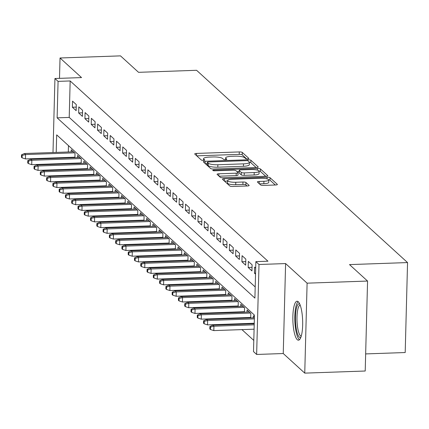 <?xml version="1.0" encoding="UTF-8"?>
<svg xmlns="http://www.w3.org/2000/svg" width="429" height="429" viewBox="0 0 429 429"><rect width="100%" height="100%" fill="white"/><g stroke="black" fill="none" stroke-linecap="round" stroke-linejoin="round"><path stroke-width="0.64" d="M247.592 158.832A1.716 0.397 1.5 0 0 248.879 158.483A1.716 0.397 1.5 0 0 248.825 158.376L242.272 152.413A2.451 0.563 1.5 0 0 239.285 151.93L196.557 153.426A2.451 0.563 1.5 0 0 194.723 153.925A2.451 0.563 1.5 0 0 194.798 154.07L201.351 160.038A1.716 0.397 1.5 0 0 203.443 160.376A1.716 0.397 1.5 0 0 204.73 160.028A1.716 0.397 1.5 0 0 204.671 159.92L203.823 159.148A7.851 1.807 1.5 0 1 203.571 158.682A7.851 1.807 1.5 0 1 209.449 157.089L213.009 156.96A7.851 1.807 1.5 0 1 222.576 158.494L223.423 159.266A1.716 0.397 1.5 0 0 225.515 159.604A1.716 0.397 1.5 0 0 226.802 159.256A1.716 0.397 1.5 0 0 226.748 159.148L225.901 158.376A7.851 1.807 1.5 0 1 225.649 157.91A7.851 1.807 1.5 0 1 231.526 156.317L235.087 156.188A7.851 1.807 1.5 0 1 244.653 157.722L245.501 158.494A1.716 0.397 1.5 0 0 247.592 158.832M298.262 301.743A19.493 4.88 -92 0 0 297.082 301.228A19.493 4.88 -92 0 0 292.846 318.549A19.493 4.88 -92 0 0 297.27 339.677A19.493 4.88 -92 0 0 298.445 340.192A19.493 4.88 -92 0 0 302.686 322.871A19.493 4.88 -92 0 0 298.262 301.743M260.575 184.931A2.451 0.563 1.5 0 0 263.567 185.408L275.552 184.99A2.451 0.563 1.5 0 0 277.391 184.491A2.451 0.563 1.5 0 0 277.311 184.341L270.039 177.713A2.451 0.563 1.5 0 0 267.047 177.236L224.324 178.732A2.451 0.563 1.5 0 0 222.485 179.231A2.451 0.563 1.5 0 0 222.565 179.376L229.837 186.004A2.451 0.563 1.5 0 0 232.829 186.481L247.308 185.977A2.451 0.563 1.5 0 0 249.142 185.478A2.451 0.563 1.5 0 0 249.067 185.333L245.951 182.497A2.451 0.563 1.5 0 0 242.964 182.014L235.784 182.266A6.564 1.512 1.5 0 1 227.574 180.593A6.564 1.512 1.5 0 1 232.486 179.263L260.612 178.276A6.564 1.512 1.5 0 1 268.822 179.955A6.564 1.512 1.5 0 1 263.91 181.285L259.223 181.446A2.451 0.563 1.5 0 0 257.384 181.944A2.451 0.563 1.5 0 0 257.464 182.094L260.575 184.931M367.562 281.054L365.208 371.015L304.751 373.128L307.105 283.167L367.562 281.054L349.512 264.602L407.55 262.569L196.584 70.292L138.546 72.324L120.49 55.872L60.033 57.985L81.537 77.585L54.939 78.512L58.076 81.376L70.168 80.952L267.953 261.213L255.861 261.636L258.998 264.5L256.644 354.461L253.507 351.598L254.461 315.127L56.676 134.867L56.215 152.408M307.105 283.167L285.601 263.567L258.998 264.5M256.386 167.519A2.451 0.563 1.5 0 0 258.226 167.02A2.451 0.563 1.5 0 0 258.145 166.876L250.874 160.248A2.451 0.563 1.5 0 0 247.882 159.765L205.153 161.261A2.451 0.563 1.5 0 0 203.319 161.76A2.451 0.563 1.5 0 0 203.4 161.905L210.671 168.533A2.451 0.563 1.5 0 0 213.658 169.015L256.386 167.519M260.457 168.983L267.728 175.611A2.451 0.563 1.5 0 1 267.809 175.756A2.451 0.563 1.5 0 1 265.969 176.255L223.246 177.745A2.451 0.563 1.5 0 1 220.254 177.268L217.144 174.431A2.451 0.563 1.5 0 1 217.063 174.287A2.451 0.563 1.5 0 1 218.897 173.788L236.229 173.182A2.451 0.563 1.5 0 0 238.063 172.683A2.451 0.563 1.5 0 0 237.982 172.538L235.918 170.656A2.451 0.563 1.5 0 0 232.931 170.179L214.891 170.806A1.716 0.397 1.5 0 1 212.741 170.372A1.716 0.397 1.5 0 1 214.028 170.023L257.464 168.5A2.451 0.563 1.5 0 1 260.457 168.983L260.392 171.412L265.712 176.265M60.033 57.985L59.502 78.357M248.455 317.508L248.986 317.991M242.181 311.786L242.707 312.269M235.902 306.065L236.427 306.542M229.622 300.338L230.148 300.82M223.343 294.616L223.868 295.098M217.063 288.894L217.594 289.377M210.784 283.172L211.315 283.655M204.504 277.45L205.035 277.933M198.225 271.729L198.756 272.206M191.951 266.007L192.476 266.484M185.671 260.28L186.197 260.762M179.392 254.558L179.917 255.041M173.112 248.836L173.638 249.319M166.833 243.114L167.364 243.597M160.553 237.393L161.084 237.875M154.274 231.671L154.805 232.148M147.994 225.949L148.525 226.426M141.72 220.222L142.246 220.704M135.441 214.5L135.966 214.983M129.161 208.778L129.687 209.261M122.882 203.056L123.407 203.539M116.602 197.335L117.133 197.817M110.323 191.613L110.854 192.09M104.043 185.886L104.574 186.368M97.764 180.164L98.295 180.647M91.49 174.442L92.015 174.925M85.21 168.72L85.736 169.203M78.931 162.999L79.456 163.481M76.298 104.59L72.533 101.158L72.372 107.234L76.142 110.666L76.298 104.59M82.577 110.312L78.813 106.88L78.652 112.956L82.422 116.388L82.577 110.312M88.857 116.034L85.092 112.602L84.931 118.677L88.701 122.115L88.857 116.034M95.136 121.756L91.372 118.324L91.211 124.399L94.975 127.837L95.136 121.756M101.416 127.477L97.646 124.045L97.49 130.126L101.255 133.558L101.416 127.477M107.695 133.204L103.925 129.767L103.77 135.848L107.534 139.28L107.695 133.204M113.975 138.926L110.205 135.489L110.044 141.57L113.814 145.002L113.975 138.926M120.254 144.648L116.484 141.216L116.323 147.292L120.093 150.724L120.254 144.648M126.528 150.37L122.764 146.938L122.603 153.014L126.373 156.451L126.528 150.37M132.808 156.092L129.043 152.66L128.882 158.735L132.652 162.173L132.808 156.092M139.087 161.813L135.323 158.381L135.162 164.463L138.932 167.895L139.087 161.813M145.367 167.535L141.602 164.103L141.441 170.184L145.206 173.616L145.367 167.535M151.646 173.262L147.876 169.825L147.721 175.906L151.485 179.338L151.646 173.262M157.926 178.984L154.156 175.547L154 181.628L157.765 185.06L157.926 178.984M164.205 184.706L160.435 181.274L160.274 187.35L164.044 190.782L164.205 184.706M170.485 190.428L166.715 186.996L166.554 193.071L170.324 196.509L170.485 190.428M176.759 196.15L172.994 192.718L172.833 198.793L176.603 202.231L176.759 196.15M183.038 201.871L179.274 198.439L179.113 204.52L182.883 207.952L183.038 201.871M189.318 207.593L185.553 204.161L185.392 210.242L189.162 213.674L189.318 207.593M195.597 213.32L191.833 209.883L191.672 215.964L195.436 219.396L195.597 213.32M201.877 219.042L198.107 215.605L197.951 221.686L201.716 225.118L201.877 219.042M208.156 224.764L204.386 221.332L204.231 227.408L207.995 230.84L208.156 224.764M214.436 230.486L210.666 227.054L210.505 233.129L214.275 236.567L214.436 230.486M220.715 236.207L216.945 232.775L216.784 238.851L220.554 242.288L220.715 236.207M226.989 241.929L223.225 238.497L223.064 244.578L226.834 248.01L226.989 241.929M233.269 247.656L229.504 244.219L229.343 250.3L233.113 253.732L233.269 247.656M239.548 253.378L235.784 249.941L235.623 256.022L239.393 259.454L239.548 253.378M245.828 259.1L242.063 255.668L241.902 261.744L245.667 265.176L245.828 259.1M252.107 264.822L248.337 261.39L248.182 267.465L251.946 270.897L252.107 264.822M255.689 268.087L254.617 267.111L254.461 273.187L255.534 274.169M70.168 80.952L69.214 117.423L255.196 286.931M72.415 175.112L72.946 175.59M78.695 180.834L79.226 181.311M84.974 186.556L85.5 187.039M91.254 192.278L91.779 192.76M97.533 198L98.059 198.482M103.813 203.721L104.338 204.204M110.087 209.443L110.618 209.926M116.366 215.17L116.897 215.648M122.646 220.892L123.177 221.375M128.925 226.614L129.456 227.097M135.205 232.336L135.73 232.818M141.484 238.057L142.01 238.54M147.764 243.779L148.289 244.262M154.043 249.501L154.569 249.984M160.317 255.228L160.848 255.705M166.597 260.95L167.128 261.433M172.876 266.672L173.407 267.154M179.156 272.394L179.687 272.876M185.435 278.115L185.961 278.598M191.715 283.837L192.24 284.32M197.994 289.564L198.52 290.042M204.274 295.286L204.799 295.763M210.548 301.008L211.079 301.49M216.827 306.73L217.358 307.212M223.107 312.451L223.638 312.934M229.386 318.173L229.917 318.656M235.666 323.895L236.191 324.378M241.945 329.622L253.796 340.422M68.474 145.619L68.308 151.984M68.168 157.432L68.152 157.931M68.013 163.379L67.996 163.878M67.857 169.326L67.841 169.83M72.651 157.277L73.177 157.759M71.203 151.882L71.257 149.785L75.027 153.217L74.909 157.695M77.483 157.604L77.536 155.507L81.306 158.939L81.188 163.417M83.762 163.331L83.816 161.229L87.586 164.661L87.468 169.144M90.042 169.053L90.095 166.951L93.865 170.383L93.747 174.866M96.321 174.775L96.375 172.673L100.139 176.11L100.027 180.588M102.601 180.496L102.654 178.394L106.419 181.832L106.301 186.309M108.875 186.218L108.934 184.121L112.698 187.553L112.58 192.031M115.154 191.94L115.213 189.843L118.978 193.275L118.86 197.753M121.434 197.667L121.487 195.565L125.257 198.997L125.139 203.475M127.713 203.389L127.767 201.287L131.537 204.719L131.419 209.202M133.993 209.111L134.046 207.009L137.816 210.441L137.698 214.924M140.272 214.832L140.326 212.73L144.096 216.168L143.978 220.645M146.552 220.554L146.605 218.452L150.37 221.89L150.257 226.367M152.831 226.276L152.885 224.179L156.649 227.611L156.531 232.089M159.105 231.998L159.164 229.901L162.929 233.333L162.811 237.811M165.385 237.725L165.444 235.623L169.208 239.055L169.09 243.533M171.664 243.447L171.718 241.345L175.488 244.777L175.37 249.26M177.944 249.169L177.997 247.066L181.767 250.504L181.649 254.982M184.223 254.89L184.277 252.788L188.047 256.226L187.929 260.703M190.503 260.612L190.556 258.515L194.326 261.947L194.208 266.425M196.782 266.334L196.836 264.237L200.6 267.669L200.488 272.147M203.062 272.056L203.115 269.959L206.88 273.391L206.762 277.869M209.336 277.783L209.395 275.681L213.159 279.113L213.041 283.596M215.615 283.505L215.674 281.403L219.439 284.835L219.321 289.318M221.895 289.226L221.949 287.124L225.718 290.562L225.6 295.039M228.174 294.948L228.228 292.846L231.998 296.283L231.88 300.761M234.454 300.67L234.507 298.573L238.277 302.005L238.159 306.483M240.733 306.392L240.787 304.295L244.557 307.727L244.439 312.205M247.013 312.114L247.066 310.017L250.831 313.449L250.718 317.927M253.292 317.841L253.346 315.739L254.418 316.715M365.653 353.914L405.196 352.536L407.55 262.569M285.601 263.567L283.247 353.528L304.751 373.128M283.247 353.528L256.644 354.461M54.574 170.292L54.043 169.809M58.076 81.376L57.121 117.846L254.906 298.107L255.861 261.636M52.687 164.414L52.703 163.916M52.842 158.467L52.858 157.969M52.998 152.52L54.939 78.512M56.076 157.856L56.06 158.355M55.92 163.803L55.904 164.302M55.765 169.75L55.749 170.249M69.214 117.423L57.121 117.846M72.372 107.234L76.233 107.1M78.652 112.956L82.513 112.822M84.931 118.677L88.792 118.543M91.211 124.399L95.072 124.265M97.49 130.126L101.351 129.987M103.77 135.848L107.631 135.714M110.044 141.57L113.905 141.436M116.323 147.292L120.184 147.158M122.603 153.014L126.464 152.88M128.882 158.735L132.743 158.601M135.162 164.463L139.023 164.323M141.441 170.184L145.302 170.045M147.721 175.906L151.582 175.772M154 181.628L157.861 181.494M160.274 187.35L164.135 187.216M166.554 193.071L170.415 192.937M172.833 198.793L176.694 198.659M179.113 204.52L182.974 204.381M185.392 210.242L189.253 210.108M191.672 215.964L195.533 215.83M197.951 221.686L201.812 221.552M204.231 227.408L208.092 227.273M210.505 233.129L214.366 232.995M216.784 238.851L220.645 238.717M223.064 244.578L226.925 244.439M229.343 250.3L233.204 250.166M235.623 256.022L239.484 255.888M241.902 261.744L245.763 261.61M248.182 267.465L252.043 267.331M254.461 273.187L255.561 273.15M246.541 158.789L242.213 154.842A2.451 0.563 1.5 0 0 239.221 154.365L196.75 155.85M207.309 163.615L205.346 163.685M256.129 167.53L250.809 162.677A2.451 0.563 1.5 0 0 249.372 162.264A7.851 1.807 1.5 0 0 249.12 161.797L248.225 160.982A1.716 0.397 1.5 0 0 246.133 160.644L208.628 161.958A1.716 0.397 1.5 0 0 207.346 162.307A1.716 0.397 1.5 0 0 207.4 162.409L208.29 163.224A7.851 1.807 1.5 0 0 217.862 164.752L243.495 163.857A7.851 1.807 1.5 0 0 249.372 162.264L249.308 164.698A7.851 1.807 1.5 0 1 243.431 166.291L217.798 167.187L217.862 164.752M207.341 164.634A1.716 0.397 1.5 0 0 207.282 164.736A1.716 0.397 1.5 0 0 207.336 164.838L207.4 162.409M217.798 167.187A7.851 1.807 1.5 0 1 208.231 165.653L207.336 164.838M219.09 176.212L236.165 175.611A2.451 0.563 1.5 0 0 237.998 175.118A2.451 0.563 1.5 0 0 237.923 174.968M237.006 171.648L239.135 171.573M254.209 172.555A6.564 1.512 1.5 0 0 259.121 171.225A6.564 1.512 1.5 0 0 250.911 169.546L241.001 169.895A2.451 0.563 1.5 0 0 239.162 170.393A2.451 0.563 1.5 0 0 239.243 170.538L241.307 172.42A2.451 0.563 1.5 0 0 244.299 172.898L254.209 172.555L254.145 174.984A6.564 1.512 1.5 0 0 259.057 173.654L259.121 171.225M239.189 172.683A2.451 0.563 1.5 0 0 239.103 172.823A2.451 0.563 1.5 0 0 239.178 172.973L239.243 170.538M254.145 174.984L244.235 175.332A2.451 0.563 1.5 0 1 241.243 174.855L239.178 172.973M260.392 171.412A2.451 0.563 1.5 0 0 259.062 171.01M268.822 179.955L268.758 182.384A6.564 1.512 1.5 0 1 263.846 183.714L259.416 183.869M227.574 180.593L227.509 183.022A6.564 1.512 1.5 0 0 235.719 184.701L235.784 182.266M247.05 185.988L245.887 184.926A2.451 0.563 1.5 0 0 242.9 184.449L235.719 184.701M227.563 181.049L224.517 181.156M275.3 184.996L269.975 180.148A2.451 0.563 1.5 0 0 268.774 179.762M21.514 154.831L21.45 157.261L22.077 157.834L22.142 155.405L21.514 154.831L24.432 153.518L25.563 154.547L25.445 158.928L74.925 157.196M22.142 155.405L25.563 154.547L74.608 152.837M24.432 153.518L73.477 151.807M25.445 158.928L22.077 157.834M300.858 337.323A16.87 4.22 88 0 1 295.817 325.504A16.87 4.22 88 0 1 299.689 303.92M300.144 305.019A15.621 3.909 -92 0 0 297.313 325.102A15.621 3.909 -92 0 0 301.233 336.191M298.144 301.646A19.369 4.848 -92 0 0 295.238 326.222A19.369 4.848 -92 0 0 299.474 339.704M27.794 160.553L27.729 162.982L28.357 163.556L28.421 161.127L27.794 160.553L30.711 159.239L31.843 160.274L31.725 164.65L81.199 162.918M28.421 161.127L31.843 160.274L80.888 158.558M30.711 159.239L79.756 157.529M31.725 164.65L28.357 163.556M34.073 166.275L34.009 168.71L34.636 169.278L34.701 166.849L34.073 166.275L36.991 164.967L38.122 165.996L38.004 170.372L87.478 168.64M34.701 166.849L38.122 165.996L87.162 164.28M36.991 164.967L86.036 163.251M38.004 170.372L34.636 169.278M40.347 171.997L40.288 174.431L40.916 175L40.98 172.571L40.347 171.997L43.27 170.688L44.396 171.718L44.284 176.094L93.758 174.362M40.98 172.571L44.396 171.718L93.442 170.002M43.27 170.688L92.31 168.972M44.284 176.094L40.916 175M46.627 177.719L46.563 180.153L47.195 180.727L47.254 178.292L46.627 177.719L49.55 176.41L50.676 177.44L50.563 181.816L100.037 180.089M47.254 178.292L50.676 177.44L99.721 175.724M49.55 176.41L98.59 174.694M50.563 181.816L47.195 180.727M52.906 183.446L52.842 185.875L53.469 186.449L53.534 184.014L52.906 183.446L55.824 182.132L56.955 183.162L56.843 187.537L106.317 185.811M53.534 184.014L56.955 183.162L106.001 181.446M55.824 182.132L104.869 180.416M56.843 187.537L53.469 186.449M59.186 189.168L59.122 191.597L59.749 192.171L59.813 189.736L59.186 189.168L62.103 187.854L63.235 188.883L63.122 193.259L112.596 191.532M59.813 189.736L63.235 188.883L112.28 187.167M62.103 187.854L111.149 186.138M63.122 193.259L59.749 192.171M65.465 194.889L65.401 197.319L66.028 197.892L66.093 195.463L65.465 194.889L68.383 193.576L69.514 194.605L69.401 198.986L118.876 197.254M66.093 195.463L69.514 194.605L118.56 192.894M68.383 193.576L117.428 191.865M69.401 198.986L66.028 197.892M71.745 200.611L71.681 203.04L72.308 203.614L72.372 201.185L71.745 200.611L74.662 199.303L75.794 200.332L75.676 204.708L125.155 202.976M72.372 201.185L75.794 200.332L124.839 198.616M74.662 199.303L123.708 197.587M75.676 204.708L72.308 203.614M78.024 206.333L77.96 208.767L78.587 209.336L78.652 206.907L78.024 206.333L80.942 205.024L82.073 206.054L81.955 210.43L131.43 208.698M78.652 206.907L82.073 206.054L131.118 204.338M80.942 205.024L129.987 203.308M81.955 210.43L78.587 209.336M84.304 212.055L84.24 214.489L84.867 215.058L84.931 212.628L84.304 212.055L87.221 210.746L88.353 211.776L88.235 216.152L137.709 214.42M84.931 212.628L88.353 211.776L137.393 210.06M87.221 210.746L136.266 209.03M88.235 216.152L84.867 215.058M90.578 217.782L90.519 220.211L91.146 220.785L91.211 218.35L90.578 217.782L93.501 216.468L94.627 217.498L94.514 221.873L143.988 220.147M91.211 218.35L94.627 217.498L143.672 215.782M93.501 216.468L142.541 214.752M94.514 221.873L91.146 220.785M96.857 223.504L96.793 225.933L97.426 226.507L97.485 224.072L96.857 223.504L99.78 222.19L100.906 223.219L100.794 227.595L150.268 225.868M97.485 224.072L100.906 223.219L149.952 221.503M99.78 222.19L148.82 220.474M100.794 227.595L97.426 226.507M103.137 229.225L103.073 231.655L103.7 232.228L103.764 229.799L103.137 229.225L106.054 227.912L107.186 228.941L107.073 233.317L156.547 231.59M103.764 229.799L107.186 228.941L156.231 227.231M106.054 227.912L155.1 226.196M107.073 233.317L103.7 232.228M109.416 234.947L109.352 237.376L109.98 237.95L110.044 235.521L109.416 234.947L112.334 233.633L113.465 234.663L113.353 239.044L162.827 237.312M110.044 235.521L113.465 234.663L162.511 232.952M112.334 233.633L161.379 231.923M113.353 239.044L109.98 237.95M115.696 240.669L115.632 243.104L116.259 243.672L116.323 241.243L115.696 240.669L118.613 239.361L119.745 240.39L119.632 244.766L169.106 243.034M116.323 241.243L119.745 240.39L168.79 238.674M118.613 239.361L167.659 237.645M119.632 244.766L116.259 243.672M121.975 246.391L121.911 248.825L122.538 249.394L122.603 246.965L121.975 246.391L124.893 245.082L126.024 246.112L125.906 250.488L175.386 248.756M122.603 246.965L126.024 246.112L175.07 244.396M124.893 245.082L173.938 243.366M125.906 250.488L122.538 249.394M128.255 252.113L128.191 254.547L128.818 255.121L128.882 252.686L128.255 252.113L131.172 250.804L132.304 251.834L132.186 256.21L181.66 254.477M128.882 252.686L132.304 251.834L181.349 250.118M131.172 250.804L180.218 249.088M132.186 256.21L128.818 255.121M134.534 257.84L134.47 260.269L135.097 260.843L135.162 258.408L134.534 257.84L137.452 256.526L138.583 257.556L138.465 261.931L187.94 260.205M135.162 258.408L138.583 257.556L187.623 255.84M137.452 256.526L186.497 254.81M138.465 261.931L135.097 260.843M140.809 263.562L140.75 265.991L141.377 266.565L141.441 264.13L140.809 263.562L143.731 262.248L144.857 263.277L144.745 267.653L194.219 265.926M141.441 264.13L144.857 263.277L193.903 261.561M143.731 262.248L192.771 260.532M144.745 267.653L141.377 266.565M147.088 269.283L147.024 271.713L147.656 272.286L147.715 269.857L147.088 269.283L150.011 267.969L151.137 268.999L151.024 273.38L200.499 271.648M147.715 269.857L151.137 268.999L200.182 267.288M150.011 267.969L199.051 266.253M151.024 273.38L147.656 272.286M153.368 275.005L153.303 277.434L153.931 278.008L153.995 275.579L153.368 275.005L156.285 273.691L157.416 274.726L157.304 279.102L206.778 277.37M153.995 275.579L157.416 274.726L206.462 273.01M156.285 273.691L205.33 271.981M157.304 279.102L153.931 278.008M159.647 280.727L159.583 283.161L160.21 283.73L160.274 281.301L159.647 280.727L162.564 279.418L163.696 280.448L163.583 284.824L213.057 283.092M160.274 281.301L163.696 280.448L212.741 278.732M162.564 279.418L211.61 277.702M163.583 284.824L160.21 283.73M165.926 286.449L165.862 288.883L166.49 289.452L166.554 287.022L165.926 286.449L168.844 285.14L169.975 286.17L169.863 290.546L219.337 288.814M166.554 287.022L169.975 286.17L219.021 284.454M168.844 285.14L217.889 283.424M169.863 290.546L166.49 289.452M172.206 292.17L172.142 294.605L172.769 295.179L172.833 292.744L172.206 292.17L175.123 290.862L176.255 291.892L176.137 296.267L225.616 294.535M172.833 292.744L176.255 291.892L225.3 290.176M175.123 290.862L224.169 289.146M176.137 296.267L172.769 295.179M178.485 297.898L178.421 300.327L179.049 300.901L179.113 298.466L178.485 297.898L181.403 296.584L182.534 297.613L182.416 301.989L231.891 300.262M179.113 298.466L182.534 297.613L231.574 295.897M181.403 296.584L230.448 294.868M182.416 301.989L179.049 300.901M184.765 303.619L184.701 306.049L185.328 306.622L185.392 304.188L184.765 303.619L187.682 302.306L188.814 303.335L188.696 307.711L238.17 305.984M185.392 304.188L188.814 303.335L237.854 301.619M187.682 302.306L236.728 300.59M188.696 307.711L185.328 306.622M191.039 309.341L190.98 311.77L191.607 312.344L191.672 309.915L191.039 309.341L193.962 308.027L195.088 309.057L194.975 313.438L244.45 311.706M191.672 309.915L195.088 309.057L244.133 307.346M193.962 308.027L243.002 306.317M194.975 313.438L191.607 312.344M197.319 315.063L197.254 317.492L197.887 318.066L197.946 315.637L197.319 315.063L200.241 313.749L201.367 314.784L201.255 319.16L250.729 317.428M197.946 315.637L201.367 314.784L250.413 313.068M200.241 313.749L249.281 312.039M201.255 319.16L197.887 318.066M203.598 320.785L203.534 323.219L204.161 323.788L204.225 321.359L203.598 320.785L206.515 319.476L207.647 320.506L207.534 324.882L254.247 323.246M204.225 321.359L207.647 320.506L254.359 318.87M206.515 319.476L254.392 317.798M207.534 324.882L204.161 323.788M209.878 326.507L209.813 328.941L210.441 329.51L210.505 327.08L209.878 326.507L212.795 325.198L213.926 326.228L213.814 330.603L254.091 329.193M210.505 327.08L213.926 326.228L254.204 324.817M212.795 325.198L254.236 323.75M213.814 330.603L210.441 329.51M225.868 159.577L225.901 158.376M203.791 160.349L203.823 159.148M196.498 155.62L196.557 153.426M239.221 154.365L239.285 151.93M242.213 154.842L242.272 152.413M205.1 163.454L205.153 161.261M247.855 160.811L247.882 159.765M250.809 162.677L250.874 160.248M258.135 167.165L258.145 166.876M208.231 165.653L208.29 163.224M243.431 166.291L243.495 163.857M267.723 175.901L267.728 175.611M218.844 175.981L218.897 173.788M236.165 175.611L236.229 173.182M214.007 170.785L214.028 170.023M257.421 170.157L257.464 168.5M241.243 174.855L241.307 172.42M244.235 175.332L244.299 172.898M259.164 183.644L259.223 181.446M263.846 183.714L263.91 181.285M242.9 184.449L242.964 182.014M245.887 184.926L245.951 182.497M249.056 185.623L249.067 185.333M224.265 180.925L224.324 178.732M267.004 178.855L267.047 177.236M269.975 180.148L270.039 177.713M277.306 184.636L277.311 184.341M225.606 159.599L225.649 157.91M203.528 160.371L203.571 158.682M207.282 164.736L207.346 162.307M237.998 175.118L238.063 172.683M239.103 172.823L239.162 170.393"/></g></svg>
